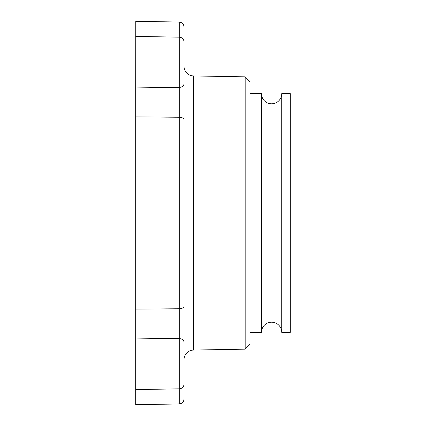 <?xml version="1.0" encoding="UTF-8"?>
<svg xmlns="http://www.w3.org/2000/svg" width="426" height="426" viewBox="0 0 426 426"><rect width="100%" height="100%" fill="white"/><g stroke="black" fill="none" stroke-linecap="round" stroke-linejoin="round"><path stroke-width="0.64" d="M135.777 21.3L135.692 87.916A4.83 3.536 0 0 0 135.777 87.916L135.777 21.3L179.261 22.061C182.158 22.397 183.739 24.016 184.011 26.918L184.011 309.633M184.011 66.089L184.011 41.966A4.83 4.808 180 0 0 179.261 37.163L179.261 403.939L135.692 404.7L135.692 389.593A4.83 4.808 0 0 0 135.777 389.593L135.777 87.916L179.261 87.362A4.83 3.536 180 0 0 184.011 83.826L184.011 384.034A4.83 4.808 180 0 1 179.261 388.837L135.777 389.593L135.777 404.7M184.011 116.367L184.011 81.781M184.011 359.725A9.665 9.665 0 0 1 193.505 350.06L245.163 349.16L245.163 76.84L249.955 81.717L249.955 344.283L245.163 349.16M184.011 66.275A9.665 9.665 0 0 0 193.505 75.94L245.163 76.84M261.473 332.323L261.473 93.677A10.128 10.128 0 0 0 271.602 103.806A10.128 10.128 0 0 0 281.724 93.677L290.308 93.677L290.308 332.323L281.724 332.323A10.128 10.128 0 0 0 271.602 322.194A10.128 10.128 0 0 0 261.473 332.323L249.955 332.323M261.473 93.677L249.955 93.677M281.724 332.323L281.724 93.677M135.692 389.593L135.692 87.916M184.011 399.082C183.739 401.984 182.158 403.603 179.261 403.939M193.505 75.94L193.505 350.06M135.692 36.407A4.83 4.808 0 0 1 135.777 36.407L179.261 37.163L179.261 22.061M135.692 338.084A4.83 3.536 0 0 1 135.777 338.084L179.261 338.638A4.83 3.536 180 0 1 184.011 342.174M135.692 309.132A4.83 2.455 0 0 0 135.777 309.132L179.261 308.749A4.83 2.455 180 0 0 184.011 306.294M135.692 116.868A4.83 2.455 0 0 1 135.777 116.868L179.261 117.251A4.83 2.455 180 0 1 184.011 119.706"/></g></svg>
